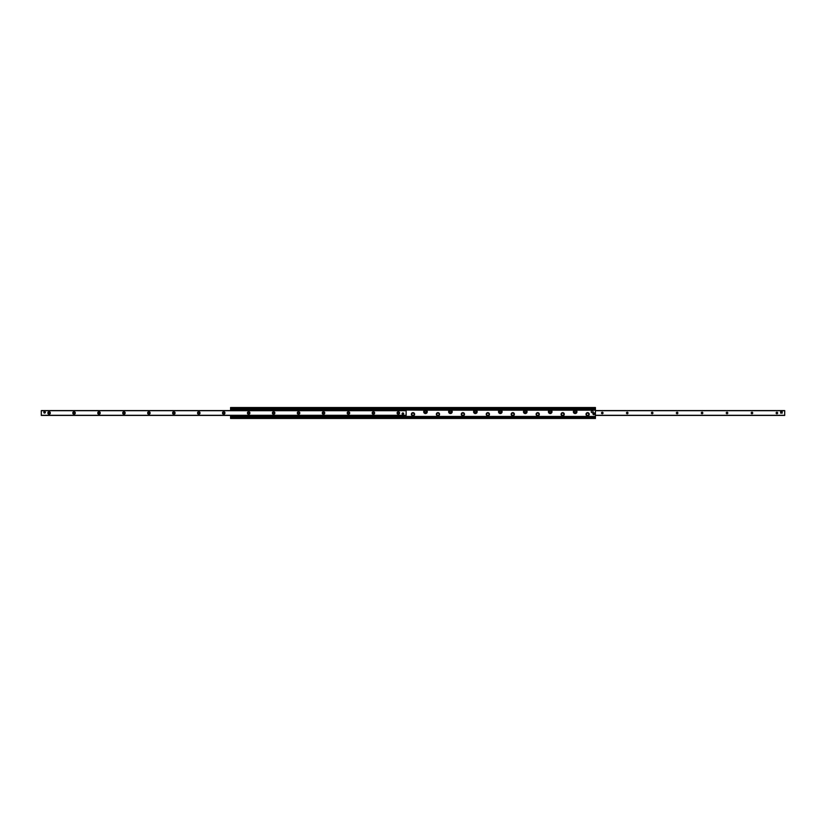 <?xml version="1.0" encoding="UTF-8"?>
<svg xmlns="http://www.w3.org/2000/svg" width="826" height="826" viewBox="0 0 826 826"><rect width="100%" height="100%" fill="white"/><g stroke="black" fill="none" stroke-linecap="round" stroke-linejoin="round"><path stroke-width="1.24" d="M449.654 410.13A1.797 1.797 0 0 0 449.571 410.171L426.319 410.171A1.797 1.797 0 0 1 426.856 412.886A1.797 1.797 0 0 1 424.089 412.886A1.797 1.797 0 0 1 424.626 410.171L426.319 410.171A1.797 1.797 0 0 0 425.297 409.964M451.264 410.171A1.797 1.797 0 0 1 451.801 412.886A1.797 1.797 0 0 1 449.034 412.886A1.797 1.797 0 0 1 449.571 410.171L476.21 410.171A1.797 1.797 0 0 1 476.747 412.886A1.797 1.797 0 0 1 473.979 412.886A1.797 1.797 0 0 1 474.516 410.171M499.544 410.13A1.797 1.797 0 0 0 499.462 410.171L501.155 410.171A1.797 1.797 0 0 1 501.702 412.886A1.797 1.797 0 0 1 498.925 412.886A1.797 1.797 0 0 1 499.462 410.171L476.21 410.171M549.435 410.13A1.797 1.797 0 0 0 549.352 410.171L526.11 410.171A1.797 1.797 0 0 1 526.647 412.886A1.797 1.797 0 0 1 523.87 412.886A1.797 1.797 0 0 1 524.407 410.171L526.11 410.171A1.797 1.797 0 0 0 526.069 410.15M574.307 410.171L576.001 410.171A1.797 1.797 0 0 1 576.538 412.886A1.797 1.797 0 0 1 573.771 412.886A1.797 1.797 0 0 1 574.307 410.171L551.056 410.171A1.797 1.797 0 0 1 551.592 412.886A1.797 1.797 0 0 1 548.815 412.886A1.797 1.797 0 0 1 549.352 410.171L551.056 410.171A1.797 1.797 0 0 0 550.023 409.964M230.578 410.584L231.28 410.584M230.578 417.832L595.422 417.832L595.422 418.462L230.578 418.462L230.578 415.416M595.422 417.832L595.422 407.538L230.578 407.538L230.578 408.168L595.422 408.168M575.836 410.099A1.797 1.797 0 0 1 576.001 410.171L595.422 410.171M501.155 410.171L524.407 410.171M405.669 410.026L424.626 410.171M586.016 414.249A1.611 1.611 0 0 1 588.432 412.855A1.611 1.611 0 0 1 588.432 415.643A1.611 1.611 0 0 1 586.016 414.249M561.071 414.249A1.611 1.611 0 0 1 563.477 412.855A1.611 1.611 0 0 1 563.477 415.643A1.611 1.611 0 0 1 561.071 414.249M536.126 414.249A1.611 1.611 0 0 1 538.531 412.855A1.611 1.611 0 0 1 538.531 415.643A1.611 1.611 0 0 1 536.126 414.249M511.18 414.249A1.611 1.611 0 0 1 513.586 412.855A1.611 1.611 0 0 1 513.586 415.643A1.611 1.611 0 0 1 511.18 414.249M486.235 414.249A1.611 1.611 0 0 1 488.641 412.855A1.611 1.611 0 0 1 488.641 415.643A1.611 1.611 0 0 1 486.235 414.249M461.29 414.249A1.611 1.611 0 0 1 463.696 412.855A1.611 1.611 0 0 1 463.696 415.643A1.611 1.611 0 0 1 461.29 414.249M436.345 414.249A1.611 1.611 0 0 1 438.751 412.855A1.611 1.611 0 0 1 438.751 415.643A1.611 1.611 0 0 1 436.345 414.249M411.389 414.249A1.611 1.611 0 0 1 413.805 412.855A1.611 1.611 0 0 1 413.805 415.643A1.611 1.611 0 0 1 411.389 414.249M405.669 409.902L595.422 409.902M595.422 417.068L230.578 417.058M230.578 409.902L230.578 408.942L595.422 408.942L230.578 408.932L230.578 408.168M781.417 411.524L781.437 411.524A0.785 0.785 0 0 1 782.201 412.298M777.669 413A0.764 0.764 0 0 1 776.523 413.661A0.764 0.764 0 0 1 776.523 412.339A0.764 0.764 0 0 1 777.669 413M752.723 413A0.764 0.764 0 0 1 751.577 413.661A0.764 0.764 0 0 1 751.577 412.339A0.764 0.764 0 0 1 752.723 413M727.778 413A0.764 0.764 0 0 1 726.632 413.661A0.764 0.764 0 0 1 726.632 412.339A0.764 0.764 0 0 1 727.778 413M702.833 413A0.764 0.764 0 0 1 701.687 413.661A0.764 0.764 0 0 1 701.687 412.339A0.764 0.764 0 0 1 702.833 413M677.888 413A0.764 0.764 0 0 1 676.731 413.661A0.764 0.764 0 0 1 676.731 412.339A0.764 0.764 0 0 1 677.888 413M652.943 413A0.764 0.764 0 0 1 651.786 413.661A0.764 0.764 0 0 1 651.786 412.339A0.764 0.764 0 0 1 652.943 413M627.997 413A0.764 0.764 0 0 1 626.841 413.661A0.764 0.764 0 0 1 626.841 412.339A0.764 0.764 0 0 1 627.997 413M603.042 413A0.764 0.764 0 0 1 601.896 413.661A0.764 0.764 0 0 1 601.896 412.339A0.764 0.764 0 0 1 603.042 413M595.422 415.395L784.7 415.395L784.7 410.584L595.422 410.605M45.358 412.298A0.785 0.785 0 0 1 44.573 413.083A0.785 0.785 0 0 1 43.799 412.298A0.785 0.785 0 0 1 44.573 411.524A0.785 0.785 0 0 1 45.358 412.298M44.036 411.74L45.12 411.74L44.036 411.74M403.646 413.702A0.785 0.785 0 0 1 402.861 414.476A0.785 0.785 0 0 1 402.086 413.702A0.785 0.785 0 0 1 402.861 412.917A0.785 0.785 0 0 1 403.646 413.702M403.408 414.26L402.324 414.26M397.1 413A1.249 1.249 0 0 1 398.968 411.916A1.249 1.249 0 0 1 398.968 414.084A1.249 1.249 0 0 1 397.1 413M397.574 413A0.764 0.764 0 0 0 398.349 413.764A0.764 0.764 0 0 0 399.113 413A0.764 0.764 0 0 0 398.349 412.236A0.764 0.764 0 0 0 397.574 413M372.154 413A1.249 1.249 0 0 1 374.023 411.916A1.249 1.249 0 0 1 374.023 414.084A1.249 1.249 0 0 1 372.154 413M372.629 413A0.764 0.764 0 0 0 373.393 413.764A0.764 0.764 0 0 0 374.168 413A0.764 0.764 0 0 0 373.393 412.236A0.764 0.764 0 0 0 372.629 413M347.209 413A1.249 1.249 0 0 1 349.078 411.916A1.249 1.249 0 0 1 349.078 414.084A1.249 1.249 0 0 1 347.209 413M347.684 413A0.764 0.764 0 0 0 348.448 413.764A0.764 0.764 0 0 0 349.222 413A0.764 0.764 0 0 0 348.448 412.236A0.764 0.764 0 0 0 347.684 413M322.254 413A1.249 1.249 0 0 1 324.133 411.916A1.249 1.249 0 0 1 324.133 414.084A1.249 1.249 0 0 1 322.254 413M322.739 413A0.764 0.764 0 0 0 323.503 413.764A0.764 0.764 0 0 0 324.267 413A0.764 0.764 0 0 0 323.503 412.236A0.764 0.764 0 0 0 322.739 413M297.308 413A1.249 1.249 0 0 1 299.188 411.916A1.249 1.249 0 0 1 299.188 414.084A1.249 1.249 0 0 1 297.308 413M297.794 413A0.764 0.764 0 0 0 298.558 413.764A0.764 0.764 0 0 0 299.322 413A0.764 0.764 0 0 0 298.558 412.236A0.764 0.764 0 0 0 297.794 413M272.363 413A1.249 1.249 0 0 1 274.232 411.916A1.249 1.249 0 0 1 274.232 414.084A1.249 1.249 0 0 1 272.363 413M272.848 413A0.764 0.764 0 0 0 273.613 413.764A0.764 0.764 0 0 0 274.377 413A0.764 0.764 0 0 0 273.613 412.236A0.764 0.764 0 0 0 272.848 413M247.418 413A1.249 1.249 0 0 1 249.287 411.916A1.249 1.249 0 0 1 249.287 414.084A1.249 1.249 0 0 1 247.418 413M247.903 413A0.764 0.764 0 0 0 248.667 413.764A0.764 0.764 0 0 0 249.431 413A0.764 0.764 0 0 0 248.667 412.236A0.764 0.764 0 0 0 247.903 413M222.473 413A1.249 1.249 0 0 1 224.342 411.916A1.249 1.249 0 0 1 224.342 414.084A1.249 1.249 0 0 1 222.473 413M222.958 413A0.764 0.764 0 0 0 223.722 413.764A0.764 0.764 0 0 0 224.486 413A0.764 0.764 0 0 0 223.722 412.236A0.764 0.764 0 0 0 222.958 413M197.528 413A1.249 1.249 0 0 1 199.396 411.916A1.249 1.249 0 0 1 199.396 414.084A1.249 1.249 0 0 1 197.528 413M198.003 413A0.764 0.764 0 0 0 198.777 413.764A0.764 0.764 0 0 0 199.541 413A0.764 0.764 0 0 0 198.777 412.236A0.764 0.764 0 0 0 198.003 413M172.582 413A1.249 1.249 0 0 1 174.451 411.916A1.249 1.249 0 0 1 174.451 414.084A1.249 1.249 0 0 1 172.582 413M173.057 413A0.764 0.764 0 0 0 173.832 413.764A0.764 0.764 0 0 0 174.596 413A0.764 0.764 0 0 0 173.832 412.236A0.764 0.764 0 0 0 173.057 413M147.637 413A1.249 1.249 0 0 1 149.506 411.916A1.249 1.249 0 0 1 149.506 414.084A1.249 1.249 0 0 1 147.637 413M148.112 413A0.764 0.764 0 0 0 148.876 413.764A0.764 0.764 0 0 0 149.651 413A0.764 0.764 0 0 0 148.876 412.236A0.764 0.764 0 0 0 148.112 413M122.692 413A1.249 1.249 0 0 1 124.561 411.916A1.249 1.249 0 0 1 124.561 414.084A1.249 1.249 0 0 1 122.692 413M123.167 413A0.764 0.764 0 0 0 123.931 413.764A0.764 0.764 0 0 0 124.705 413A0.764 0.764 0 0 0 123.931 412.236A0.764 0.764 0 0 0 123.167 413M97.736 413A1.249 1.249 0 0 1 99.616 411.916A1.249 1.249 0 0 1 99.616 414.084A1.249 1.249 0 0 1 97.736 413M98.222 413A0.764 0.764 0 0 0 98.986 413.764A0.764 0.764 0 0 0 99.75 413A0.764 0.764 0 0 0 98.986 412.236A0.764 0.764 0 0 0 98.222 413M72.791 413A1.249 1.249 0 0 1 74.67 411.916A1.249 1.249 0 0 1 74.67 414.084A1.249 1.249 0 0 1 72.791 413M73.277 413A0.764 0.764 0 0 0 74.041 413.764A0.764 0.764 0 0 0 74.805 413A0.764 0.764 0 0 0 74.041 412.236A0.764 0.764 0 0 0 73.277 413M47.846 413A1.249 1.249 0 0 1 49.715 411.916A1.249 1.249 0 0 1 49.715 414.084A1.249 1.249 0 0 1 47.846 413M48.331 413A0.764 0.764 0 0 0 49.095 413.764A0.764 0.764 0 0 0 49.859 413A0.764 0.764 0 0 0 49.095 412.236A0.764 0.764 0 0 0 48.331 413M41.3 410.584L41.3 415.416L406.144 415.416L406.144 410.584L41.3 410.584L406.144 410.584M231.053 415.974L231.28 415.416M405.442 415.416L405.669 415.974M405.298 410.026L231.053 409.634L231.053 410.181L405.442 410.584M231.425 415.974L405.298 415.974M231.425 416.366L405.298 416.366M405.298 409.634L231.425 409.634M592.996 413.909L592.934 413.909A0.94 0.94 0 0 0 594.792 413.909L594.72 413.909A0.878 0.878 0 0 1 592.996 413.909L592.996 413.65A0.878 0.878 0 0 1 594.72 413.65L594.792 413.65A0.94 0.94 0 0 0 592.934 413.65L594.792 413.65L592.996 413.909M403.584 413.681A0.712 0.712 0 0 1 402.52 414.332A0.712 0.712 0 0 1 402.489 413.093A0.712 0.712 0 0 1 403.584 413.681M45.296 412.298A0.712 0.712 0 0 1 44.212 412.917A0.712 0.712 0 0 1 44.212 411.678A0.712 0.712 0 0 1 45.296 412.298M780.642 413.083L780.642 411.524L782.201 411.524L782.201 413.083L780.642 413.083M591.21 411.751A0.94 0.94 0 0 1 592.614 410.945A0.94 0.94 0 0 1 592.614 412.566A0.94 0.94 0 0 1 591.21 411.751M587.627 415.726A1.476 1.476 0 0 0 588.907 413.506A1.476 1.476 0 0 0 586.346 413.506A1.476 1.476 0 0 0 587.627 415.726M574.638 411.121A0.816 0.816 0 0 0 574.855 412.515A0.816 0.816 0 0 0 575.959 411.627A0.816 0.816 0 0 0 574.638 411.121M562.682 415.726A1.476 1.476 0 0 0 563.962 413.506A1.476 1.476 0 0 0 561.391 413.506A1.476 1.476 0 0 0 562.682 415.726M549.693 411.121A0.816 0.816 0 0 0 549.909 412.515A0.816 0.816 0 0 0 551.014 411.627A0.816 0.816 0 0 0 549.693 411.121M537.736 415.726A1.476 1.476 0 0 0 539.017 413.506A1.476 1.476 0 0 0 536.446 413.506A1.476 1.476 0 0 0 537.736 415.726M524.747 411.121A0.816 0.816 0 0 0 524.964 412.515A0.816 0.816 0 0 0 526.059 411.627A0.816 0.816 0 0 0 524.747 411.121M512.781 415.726A1.476 1.476 0 0 0 514.071 413.506A1.476 1.476 0 0 0 511.5 413.506A1.476 1.476 0 0 0 512.781 415.726M499.802 411.121A0.816 0.816 0 0 0 500.019 412.515A0.816 0.816 0 0 0 501.114 411.627A0.816 0.816 0 0 0 499.802 411.121M487.836 415.726A1.476 1.476 0 0 0 489.126 413.506A1.476 1.476 0 0 0 486.555 413.506A1.476 1.476 0 0 0 487.836 415.726M474.857 411.121A0.816 0.816 0 0 0 475.074 412.515A0.816 0.816 0 0 0 476.168 411.627A0.816 0.816 0 0 0 474.857 411.121M462.89 415.726A1.476 1.476 0 0 0 464.171 413.506A1.476 1.476 0 0 0 461.61 413.506A1.476 1.476 0 0 0 462.89 415.726M449.912 411.121A0.816 0.816 0 0 0 450.129 412.515A0.816 0.816 0 0 0 451.223 411.627A0.816 0.816 0 0 0 449.912 411.121M437.945 415.726A1.476 1.476 0 0 0 439.225 413.506A1.476 1.476 0 0 0 436.665 413.506A1.476 1.476 0 0 0 437.945 415.726M424.956 411.121A0.816 0.816 0 0 0 425.183 412.515A0.816 0.816 0 0 0 426.278 411.627A0.816 0.816 0 0 0 424.956 411.121M413 415.726A1.476 1.476 0 0 0 414.28 413.506A1.476 1.476 0 0 0 411.72 413.506A1.476 1.476 0 0 0 413 415.726M230.578 416.428L595.422 416.428M230.578 417.378L595.422 417.378M230.578 409.572L595.422 409.572M230.578 408.622L595.422 408.622M595.422 410.708L784.7 410.708M595.422 415.292L784.7 415.292M41.3 415.292L406.144 415.292M41.3 410.708L406.144 410.708M231.053 415.819L405.669 415.819M587.627 415.416A1.177 1.177 0 0 1 586.605 413.661A1.177 1.177 0 0 1 588.639 413.661A1.177 1.177 0 0 1 587.627 415.416M562.682 415.416A1.177 1.177 0 0 1 561.659 413.661A1.177 1.177 0 0 1 563.693 413.661A1.177 1.177 0 0 1 562.682 415.416M537.736 415.416A1.177 1.177 0 0 1 536.714 413.661A1.177 1.177 0 0 1 538.748 413.661A1.177 1.177 0 0 1 537.736 415.416M512.781 415.416A1.177 1.177 0 0 1 511.769 413.661A1.177 1.177 0 0 1 513.803 413.661A1.177 1.177 0 0 1 512.781 415.416M487.836 415.416A1.177 1.177 0 0 1 486.824 413.661A1.177 1.177 0 0 1 488.858 413.661A1.177 1.177 0 0 1 487.836 415.416M462.89 415.416A1.177 1.177 0 0 1 461.879 413.661A1.177 1.177 0 0 1 463.913 413.661A1.177 1.177 0 0 1 462.89 415.416M437.945 415.416A1.177 1.177 0 0 1 436.933 413.661A1.177 1.177 0 0 1 438.957 413.661A1.177 1.177 0 0 1 437.945 415.416M413 415.416A1.177 1.177 0 0 1 411.988 413.661A1.177 1.177 0 0 1 414.012 413.661A1.177 1.177 0 0 1 413 415.416M230.578 408.932L595.422 408.932M595.422 410.584L784.7 410.584M595.422 415.416L784.7 415.416"/></g></svg>
